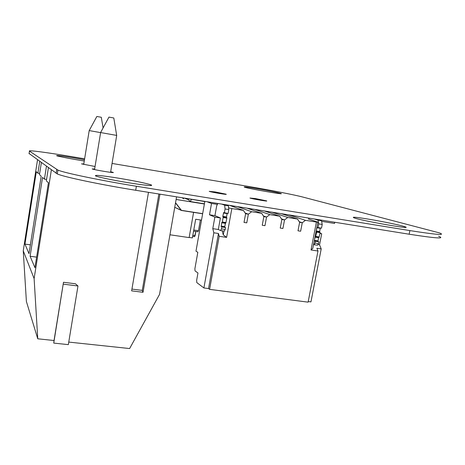 <?xml version="1.0" encoding="UTF-8"?>
<svg xmlns="http://www.w3.org/2000/svg" width="465" height="465" viewBox="0 0 465 465"><rect width="100%" height="100%" fill="white"/><g stroke="black" fill="none" stroke-linecap="round" stroke-linejoin="round"><path stroke-width="0.7" d="M112.053 163.442L248.647 186.465C269.177 189.912 294.2 194.777 302.698 197.02L439.291 232.86C446.353 235.528 436.548 234.767 409.886 230.588L136.385 186.25C101.248 180.594 64.077 172.864 57.916 170.091L29.458 151.108C27.4 149.864 47.692 152.578 71.052 156.531L84.63 158.821M438.594 236.232C445.621 239.016 435.81 238.347 409.148 234.215L135.704 190.272C100.574 184.675 63.438 176.851 57.3 173.933L29.086 153.491M367.397 218.963C355.899 217.12 351.43 216.742 353.993 217.829C361.421 220.724 415.611 230.175 404.771 226.693C400.632 225.2 381.271 221.212 367.397 218.963M255.39 198.567L249.949 198.038C252.123 198.921 269.502 201.862 266.439 200.834L255.39 198.567M118.691 178.2C101.498 175.468 93.831 174.73 95.703 175.985C98.853 177.287 115.157 180.629 130.229 183.036C146.58 185.552 153.572 186.174 151.206 184.907C145.847 183.181 135.007 180.943 118.691 178.2M215.138 191.94L209.215 191.353C211.348 192.237 228.983 195.19 225.949 194.155L215.138 191.94M84.479 159.762L74.098 157.92C61.938 155.915 56.126 155.182 56.666 155.717C58.177 156.409 72.831 159.228 84.275 161.012M256.447 188.598C247.38 187.099 243.358 186.61 244.381 187.128C247.775 188.534 286.411 195.242 280.814 193.457C276.82 192.336 268.7 190.714 256.447 188.598M94.645 168.981L92.169 168.952C94.314 169.917 116.326 173.509 113.041 172.37L110.676 171.748M83.799 163.936L81.526 163.872L95.058 166.487M181.367 210.459L202.641 213.778L181.362 210.459L175.508 202.938L181.42 210.343L174.747 207.32L181.286 210.424M232.57 206.448L233.058 205.919M131.938 289.085L142.261 290.393L143.022 292.293L131.63 290.858L148.486 192.33M142.261 290.393L158.873 193.998M37.52 159.879L23.25 250.804L26.395 301.489L37.752 338.793L54.027 340.52L53.742 343.094L68.338 344.635L77.975 285.992L75.423 283.778L63.496 282.272L54.027 340.52M68.756 342.083L129.619 348.547L159.547 294.374L176.572 196.84M143.022 292.293L159.948 194.172M51.377 169.888L34.114 278.576L37.752 338.793M36.613 257.122L30.097 256.256L34.939 267.695L48.418 182.757L46.331 180.862L48.412 167.749M30.097 256.256L42.542 177.415L44.425 179.13L46.448 166.331M30.382 244.84L24.947 244.096L28.993 253.652L41.205 176.2L39.473 174.631L41.362 162.651M24.947 244.096L36.305 171.748L37.88 173.183L39.723 161.471M23.25 250.804L34.114 278.576M39.653 173.474L37.88 173.183M46.552 179.478L44.425 179.13M63.496 282.272L53.742 343.094M63.321 284.156L77.975 285.992M103.091 127.939L101.3 117.273L96.854 116.471M100.609 132.618L89.199 130.584L83.717 164.43M116.674 135.42L113.797 117.988L108.961 117.11M110.577 172.341L116.709 135.425L100.62 132.554L94.546 169.574M224.368 212.877L225.072 208.983L228.792 209.576L228.088 213.464L223.636 212.586L222.816 216.359L223.142 217.539L222.334 221.997L221.886 222.322M225.833 222.997L222.125 222.421L225.833 222.997L226.856 218.114L226.525 216.94L227.211 213.325M228.792 209.576L228.385 205.797L224.676 205.199L225.072 208.983M225.374 204.681L228.385 205.797M221.706 204.094L224.676 205.199M220.555 230.559L221.474 228.89L225.188 229.46L224.264 231.122L220.555 230.559L218.323 229.489L220.398 217.98L214.929 215.632L216.702 205.751L217.893 203.484M225.188 229.46L225.542 227.525L224.822 227.193L224.769 226.647L225.508 222.944M221.474 228.89L221.822 226.955L225.542 227.525M221.822 226.955L224.822 227.193M221.875 222.322L221.113 226.629M315.578 236.836L319.037 237.371L315.241 236.726L314.369 240.347L314.462 240.882L315.398 241.236L315.038 243.108L313.933 244.683L313.561 244.538M315.566 236.836L316.648 232.128L316.171 230.96L317.049 227.327M319.037 237.371L320.123 232.669L316.648 232.128M320.35 228.019L319.641 231.506L320.123 232.669M318.014 227.647L318.74 223.892L322.216 224.45L321.495 228.199L317.072 227.333M318.74 223.892L318.043 220.183L321.513 220.741L322.216 224.45M314.125 218.945L318.043 220.183M317.554 219.497L321.513 220.741M308.487 219.102L309.126 218.143M315.038 243.108L318.513 243.637L317.403 245.212L313.933 244.683M318.513 243.637L318.874 241.765L315.398 241.236M318.874 241.765L314.462 240.882M318.606 237.307L317.932 241.411M316.398 222.067L317.874 222.119L312.835 248.304L311.033 249.978L316.398 222.067L305.447 220.317L302.262 222.729L300.646 231.227L302.262 222.729L299.228 221.706L302.262 222.729L299.617 222.311L298.001 230.814L300.646 231.227L298.001 230.814L299.617 222.311L297.507 219.05L287.742 217.492L271.973 212.174M283.58 214.04L283.511 214.406M287.742 217.492L284.528 219.916L282.918 228.472L284.528 219.916L281.418 218.835L284.528 219.916L281.848 219.492L280.238 228.053L282.918 228.472L280.238 228.053L281.848 219.492L279.697 216.208L269.81 214.627L254.832 209.419M266.741 211.331L266.666 211.749M269.81 214.627L266.561 217.068L264.963 225.682L266.561 217.068L263.376 215.923L266.561 217.068L263.847 216.638L262.248 225.258L264.963 225.682L262.248 225.258L263.847 216.638L261.661 213.325L251.641 211.726L237.476 206.629M249.705 208.593L249.618 209.076M251.641 211.726L248.362 214.179L246.77 222.851L248.362 214.179L245.09 212.958L248.362 214.179L245.613 213.743L244.02 222.427L246.77 222.851L244.02 222.427L245.613 213.743L243.387 210.407L231.843 208.564L226.606 237.382L219.184 236.278L209.593 289.352L208.529 288.556L203.897 287.957L196.805 282.592L196.643 280.378L197.962 272.99L195.038 270.909L194.887 268.747L197.817 252.309L195.98 251.17L204.85 201.386M232.454 205.821L232.355 206.373M311.033 249.978L317.984 251.019L308.109 302.157L209.593 289.352M308.539 219.027L317.874 222.119M305.447 220.317L288.905 214.894M297.507 219.05L281.313 213.673M279.697 216.208L264.283 210.936M261.661 213.325L247.049 208.169M285.667 214.371L284.981 214.894M234.622 206.169L233.697 206.861M251.844 208.936L251.007 209.564M268.863 211.674L268.102 212.243M308.231 301.541L310.957 301.895L321.205 248.915L319.56 244.828L321.699 233.756L320.025 233.168M203.897 287.957L213.824 232.791L212.784 228.652L214.859 217.12L209.5 214.784L211.523 203.467L207.03 201.734M208.529 288.556L218.463 233.488L213.824 232.791M218.463 233.488L219.184 236.278M226.606 237.382L223.276 234.877L223.967 231.076M222.2 230.809L223.276 234.877M218.323 229.489L212.784 228.652M228.611 207.878L231.843 208.564M243.387 210.407L229.6 205.361M217.405 204.408L211.523 203.467M319.967 233.482L321.699 233.756M317.851 244.573L319.56 244.828M317.984 251.019L316.892 248.264L321.205 248.915M220.398 217.98L214.859 217.12M214.929 215.632L209.5 214.784M224.671 227.17L225.438 222.933M226.432 217.457L227.182 213.319M189.162 237.441L192.376 237.911L195.684 219.248L201.508 220.143L195.684 219.248L192.376 237.911L189.162 237.441L192.376 237.911L195.684 219.248L201.508 220.143M192.65 236.371L194.562 236.65L195.102 235.61L194.562 236.65L192.65 236.371L194.562 236.65L195.841 231.448L195.102 235.61L192.841 235.278L195.102 235.61L195.841 231.448M169.952 234.779L189.133 237.598L169.952 234.779L189.133 237.598L193.597 212.366M200.374 219.968L198.462 230.698L193.777 230.001L198.462 230.698L200.374 219.968L198.462 230.698L197.916 231.762L193.58 231.111L197.916 231.762L198.462 230.698L197.916 231.762L193.58 231.111M334.765 222.264L334.538 223.427L321.629 221.357M193.777 230.001L198.462 230.698M192.841 235.278L195.102 235.61M409.148 234.215L409.886 230.588M135.704 190.272L136.385 186.25M56.12 173.317L56.73 169.504M29.045 153.752L29.458 151.108M202.659 213.662L181.42 210.343L175.543 202.734M176.113 199.479L204.385 203.995L176.119 199.462M222.334 221.997L226.048 222.572M223.142 217.539L226.856 218.114M223.084 216.992L226.798 217.574M222.869 216.899L226.583 217.481M222.816 216.359L226.525 216.94M223.421 213.017L227.129 213.598M221.061 226.077L224.769 226.647M221.666 222.747L225.368 223.316M319.292 236.97L315.822 236.429M320.025 232.134L316.555 231.593M319.74 232.035L316.27 231.494M319.641 231.506L316.171 230.96M320.263 228.28L316.793 227.734M317.833 240.876L314.369 240.347M318.449 237.662L314.985 237.127M183.652 198.788L182.106 197.73M184.431 198.102L188.476 199.758L190.412 201.566L204.42 203.804L190.342 201.554L188.476 199.758L188.459 198.805L204.815 201.578M191.411 199.223L190.412 201.566M57.916 170.091L57.3 173.933M404.771 226.693L404.637 227.339M151.206 184.907L151.09 185.587M96.859 116.459L89.199 130.584M108.967 117.093L100.591 132.554"/></g></svg>
